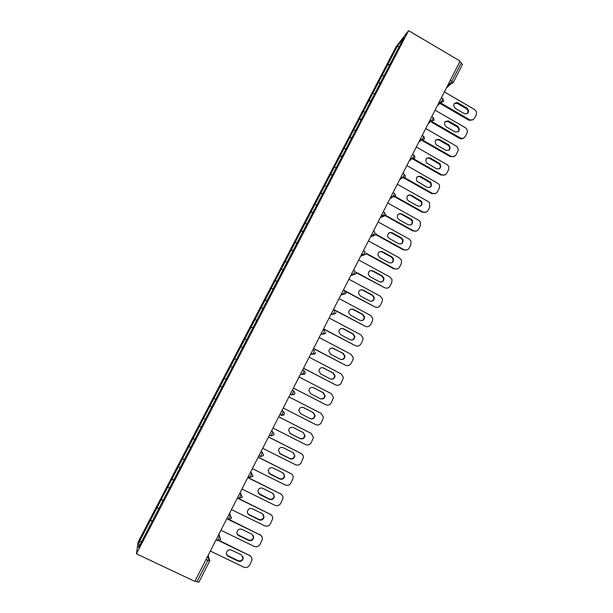 <?xml version="1.0" encoding="UTF-8"?>
<svg xmlns="http://www.w3.org/2000/svg" width="613" height="613" viewBox="0 0 613 613"><rect width="100%" height="100%" fill="white"/><g stroke="black" fill="none" stroke-linecap="round" stroke-linejoin="round"><path stroke-width="0.92" d="M396.09 46.726L138.071 542.122L136.454 553.815L408.595 30.65L396.09 46.726M141.802 541.325L139.289 541.815L138.515 547.647L161.173 504.185M139.289 541.815L150.545 520.123L152.407 521.019M158.729 508.798L157.081 507.564L150.545 520.123M157.074 507.648L161.265 499.526L163.127 500.43M169.433 488.224L167.763 487.044L161.265 499.526M167.77 487.113L171.931 479.052L173.778 479.956M180.076 467.773L178.391 466.639L171.931 479.052M178.398 466.7L182.528 458.693L184.367 459.604M190.658 447.436L188.95 446.356L182.528 458.693M188.965 446.41L193.064 438.464L194.896 439.368M201.171 427.23L199.447 426.196L193.064 438.464M199.463 426.234L203.539 418.342L205.363 419.261M211.631 407.132L209.884 406.151L203.539 418.342M209.907 406.181L213.952 398.343L215.761 399.262M222.021 387.155L220.259 386.221L213.952 398.343M220.289 386.244L224.304 378.459L226.105 379.386M232.388 367.317L230.58 366.413L224.304 378.459M230.611 366.421L240.832 346.713L242.625 347.64M242.664 347.571L240.832 346.713M240.871 346.72L251.031 327.135L252.809 328.062M252.878 327.94L251.031 327.135M251.069 327.127L261.169 307.665L262.939 308.6M263.031 308.431L261.169 307.665M261.207 307.649L271.245 288.309L273.007 289.244M273.122 289.022L271.245 288.309M271.291 288.279L281.267 269.061L283.022 270.004M283.16 269.735L281.267 269.061M281.321 269.023L291.229 249.928L292.976 250.87M293.144 250.556L291.229 249.928M291.29 249.882L301.136 230.902L302.876 231.844M303.067 231.484L301.136 230.902M301.198 230.848L310.983 211.983L312.722 212.933M312.936 212.519L310.983 211.983M311.052 211.922L320.783 193.172L322.507 194.122M322.744 193.67L320.783 193.172M320.852 193.103L330.514 174.467L332.238 175.425M332.499 174.92L330.514 174.467M330.591 174.383L340.2 155.871L341.916 156.828M342.2 156.277L340.2 155.871M340.284 155.779L349.831 137.373L351.533 138.339M351.839 137.741L349.831 137.373M349.916 137.281L359.41 118.983L361.103 119.949M361.432 119.313L359.41 118.983M359.494 118.876L368.926 100.693L370.612 101.666M370.972 100.984L368.926 100.693M369.018 100.586L378.397 82.51L380.075 83.483M380.451 82.763L378.397 82.51M378.497 82.395L387.814 64.426L389.485 65.399M389.883 64.633L387.814 64.426M387.914 64.304L397.668 45.561L403.975 37.485L393.99 56.733M243.009 346.828L393.975 56.71M243.047 346.828L161.135 504.177M162.951 500.76L161.265 499.603M173.632 480.232L171.931 479.121M184.252 459.827L182.536 458.754M194.804 439.536L193.08 438.51M205.301 419.376L203.554 418.38M215.73 399.324L213.975 398.373M226.105 379.393L224.327 378.482M236.38 359.57L234.626 358.705M246.633 339.87L244.863 339.043M256.824 320.285L255.039 319.496M266.954 300.814L265.161 300.064M277.022 281.459L275.222 280.739M287.037 262.211L285.221 261.529M296.999 243.07L295.167 242.426M306.898 224.044L305.059 223.431M316.745 205.125L314.89 204.55M326.53 186.314L324.668 185.77M336.261 167.61L334.391 167.096M345.939 149.013L344.054 148.53M355.563 130.515L353.67 130.071M365.133 112.125L363.225 111.712M374.65 93.843L372.735 93.46M384.144 75.66L382.183 75.307M450.287 80.334L451.919 81.291L461.305 62.871L459.681 61.913M461.305 62.871L462.386 64.572M398.848 47.331L397.668 45.561M408.595 30.65L460.102 61.085L194.85 581.415L136.454 553.815M152.208 521.41L150.537 520.215M195.08 580.955L196.926 581.829L207.807 560.458L205.976 559.585M198.857 582.174L196.926 581.829M230.58 366.413L232.381 367.333M444.387 91.904L474.424 109.436C476.416 110.869 476.983 112.708 476.125 114.945L474.546 118.087C473.428 119.918 471.834 120.485 469.765 119.796L468.623 120.087L439.912 103.405M468.623 120.087L469.32 119.573L440.548 102.854M469.32 119.573L469.765 119.796M458.034 102.884L457.428 102.616C453.398 103.038 452.678 104.961 455.252 108.371L464.731 113.842C468.868 113.581 469.642 111.689 467.068 108.156L458.034 102.884L457.367 103.436L454.34 103.413M473.052 119.658L469.075 120.309M467.206 113.719C468.516 111.85 468.24 110.171 466.386 108.693L457.367 103.436M435.084 110.164L465.252 127.642C467.252 129.067 467.819 130.914 466.96 133.159L465.367 136.324C464.087 138.339 462.332 138.844 460.118 137.833L432.234 121.749M448.785 121.129L448.639 121.052C444.279 121.022 443.391 122.891 445.988 126.646L455.091 131.902C459.52 132.079 460.447 130.24 457.865 126.385L448.785 121.129L448.134 121.642L445.138 121.604M463.796 137.94C462.463 138.99 461.007 139.113 459.444 138.308L431.621 122.263M457.949 131.994C459.352 130.109 459.099 128.408 457.198 126.883L448.134 121.642M425.721 128.523L456.294 146.109C458.103 147.58 458.585 149.365 457.742 151.488L456.141 154.668C454.854 156.69 453.091 157.204 450.861 156.2L422.985 140.239M439.49 139.48C435.276 139.105 434.203 140.86 436.264 144.752L445.804 150.262C450.095 150.56 451.114 148.767 448.869 144.89L439.49 139.48L438.854 139.948L435.889 139.894M454.478 156.338L450.21 156.629L422.388 140.706M448.639 150.377C450.065 148.63 449.927 146.959 448.226 145.342L438.854 139.948M416.311 146.982L447.459 164.866C448.923 166.353 449.26 168.031 448.471 169.908L446.862 173.111C445.567 175.142 443.797 175.663 441.559 174.667L413.698 158.836M430.134 157.932C426.181 157.411 424.978 159.066 426.533 162.897L436.479 168.728C440.54 169.173 441.682 167.472 439.919 163.617L430.134 157.932L426.602 158.284M445.099 174.835L440.923 175.057L413.124 159.265M439.26 168.866C440.686 167.318 440.693 165.709 439.283 164.023L429.521 158.361M406.848 165.556L438.51 183.754C439.667 185.21 439.881 186.773 439.153 188.436L437.536 191.654C436.226 193.7 434.456 194.229 432.203 193.241L403.155 176.866M420.733 176.483C417.016 175.862 415.714 177.41 416.825 181.142L427.1 187.294C430.939 187.854 432.188 186.245 430.855 182.467L420.733 176.483L417.277 176.774M435.651 193.447L431.59 193.585L402.802 177.364M429.813 187.455C431.238 186.091 431.376 184.551 430.242 182.835L420.143 176.873M397.324 184.229L428.05 201.493L429.437 202.757L429.774 207.071L428.15 210.305C426.84 212.366 425.054 212.903 422.794 211.922L393.646 195.616M411.277 195.149C407.768 194.451 406.388 195.899 407.132 199.493L408.411 200.788L417.668 205.976C421.3 206.612 422.633 205.094 421.675 201.424L411.277 195.149L407.906 195.363M426.127 212.167L422.196 212.221L393.354 196.091M420.303 206.167C421.729 204.949 421.982 203.478 421.077 201.754L410.702 195.486M387.753 203.01L418.61 220.213L420.242 221.852L420.349 225.806L418.71 229.063C417.392 231.139 415.599 231.683 413.331 230.703L385.654 215.339M401.76 213.914C398.442 213.171 397.002 214.519 397.446 217.975L398.887 219.584L408.189 224.756C411.63 225.454 413.032 224.021 412.38 220.473L411.047 219.086L401.76 213.914L398.504 214.052M416.526 230.994L412.756 230.963L383.822 214.902L382.114 215.899M410.718 224.979C412.158 223.891 412.518 222.488 411.806 220.757L410.48 219.37L401.216 214.213M378.121 221.898L409.124 239.047L410.932 241.024L410.871 244.656L409.223 247.928C407.898 250.012 406.097 250.571 403.814 249.591L375.938 234.243M392.197 232.787C389.033 232.013 387.546 233.285 387.753 236.603L389.301 238.495L398.649 243.645C401.936 244.38 403.385 243.032 402.994 239.599L401.523 237.944L392.197 232.787L389.063 232.84M406.84 249.935L403.254 249.813L375.8 234.695M401.055 243.905C402.526 242.932 402.986 241.583 402.442 239.844L400.979 238.189L391.669 233.04M368.444 240.894L399.584 257.981L401.523 260.272L401.331 263.605L399.676 266.893C398.343 268.992 396.534 269.559 394.243 268.594L366.038 253.184M382.573 251.767C379.539 250.978 378.029 252.173 378.037 255.376L379.669 257.506L389.056 262.64C392.205 263.398 393.692 262.126 393.508 258.809L391.952 256.908L382.573 251.767L379.6 251.736M397.071 268.977L393.707 268.762L366.03 253.644M391.316 262.931C392.833 262.073 393.393 260.763 392.979 259.008L391.423 257.108L382.068 251.981M358.705 259.996L389.991 277.03L392.029 279.605L391.745 282.662L390.083 285.972C388.742 288.087 386.918 288.662 384.612 287.696L355.915 272.141M372.903 270.854C369.976 270.057 368.436 271.199 368.29 274.279L369.976 276.632L379.401 281.742C382.443 282.516 383.96 281.306 383.945 278.103L382.32 275.98L372.903 270.854L370.114 270.739M384.612 287.696L356.03 272.616M381.493 282.072C383.079 281.313 383.73 280.041 383.431 278.256L381.807 276.134L372.413 271.023M348.904 279.214L380.344 296.186L382.451 299.006L382.098 301.834L380.428 305.159C379.079 307.289 377.248 307.872 374.934 306.914L345.272 290.968M363.172 290.056C360.337 289.252 358.781 290.34 358.513 293.328L360.229 295.864L369.7 300.96C372.643 301.742 374.183 300.585 374.305 297.481L372.627 295.159L363.172 290.056L360.613 289.857M374.934 306.914L345.755 291.581M371.57 301.32C373.256 300.669 374.007 299.428 373.815 297.581L372.145 295.274L362.704 290.179M339.05 298.539L370.635 315.45L372.796 318.492L372.397 321.112L370.719 324.461C369.363 326.599 367.524 327.196 365.195 326.239L333.533 309.366M353.387 309.366C350.621 308.561 349.058 309.611 348.682 312.507L350.421 315.205L359.938 320.285C362.804 321.074 364.36 319.955 364.597 316.936L362.888 314.454L353.387 309.366L351.096 309.09M365.195 326.239L333.418 309.588M361.555 320.66C363.356 320.139 364.214 318.921 364.13 316.998L362.421 314.515L352.942 309.442M329.143 317.971L360.873 334.828L363.072 338.07L362.643 340.506L360.95 343.87C359.586 346.023 357.739 346.629 355.402 345.678L323.595 328.867M343.541 328.79C340.843 327.986 339.265 328.997 338.805 331.825L340.567 334.66L350.123 339.725C352.919 340.506 354.483 339.433 354.827 336.491L353.088 333.855L343.541 328.79L341.571 328.445M355.402 345.678L323.503 329.043M351.441 340.085C353.379 339.717 354.36 338.529 354.375 336.506L352.644 333.878L343.119 328.821M319.181 337.525L351.057 354.314L353.28 357.731L352.835 360.007L351.126 363.394C349.755 365.563 347.9 366.176 345.556 365.233L313.595 348.475M333.641 348.322C330.997 347.525 329.411 348.506 328.882 351.264L330.645 354.23L340.253 359.272C342.989 360.053 344.567 359.011 344.981 356.145L343.234 353.372L332.047 347.954M345.556 365.233L313.527 348.613M341.226 359.593C343.318 359.417 344.429 358.253 344.56 356.115L342.813 353.341L333.242 348.307M309.151 357.187L341.18 373.915L343.426 377.493L341.249 383.025C339.87 385.209 338.008 385.83 335.648 384.895L303.535 368.206M323.679 367.969C321.082 367.172 319.488 368.129 318.898 370.834L320.668 373.915L330.323 378.934C333.005 379.715 334.591 378.704 335.081 375.892L333.319 372.995L322.507 367.624M335.648 384.895L303.496 368.29M330.913 379.171C333.173 379.217 334.43 378.098 334.683 375.815L332.92 372.926L323.304 367.907M299.067 376.972L331.25 393.63L333.503 397.347L331.311 402.779C329.932 404.971 328.055 405.599 325.679 404.672L293.42 388.052M313.664 387.73C311.105 386.941 309.504 387.876 308.868 390.535L310.638 393.707L320.331 398.711C322.974 399.492 324.568 398.496 325.12 395.737L323.35 392.741L312.944 387.462M325.679 404.672L293.405 388.09M320.53 398.802C322.944 399.132 324.346 398.067 324.737 395.615L322.974 392.619L313.312 387.623M288.93 396.864L321.258 413.461L323.518 417.3L321.319 422.641C319.925 424.847 318.04 425.491 315.657 424.571L283.244 408.013M303.588 407.607C301.067 406.825 299.458 407.745 298.769 410.358L300.546 413.622L310.285 418.602C312.891 419.376 314.492 418.403 315.097 415.698L313.32 412.595L303.389 407.515M300.408 413.545L309.94 418.426C312.538 419.192 314.14 418.227 314.737 415.522L312.967 412.434L303.335 407.492M278.723 416.878L311.205 433.406L313.481 437.368L311.266 442.624C309.864 444.846 307.971 445.498 305.581 444.578L273.015 428.089M293.458 427.606C290.96 426.832 289.344 427.728 288.623 430.311L290.393 433.652L300.178 438.617C302.753 439.383 304.362 438.425 305.013 435.759L303.236 432.571L293.458 427.606M311.205 433.406L278.746 416.848M310.86 433.184L311.335 433.475M289.803 433.268L299.857 438.387C302.424 439.146 304.033 438.195 304.676 435.536L303.366 432.64M268.463 437.008L301.098 453.467C302.661 454.348 303.42 455.704 303.374 457.536L301.159 462.715C299.749 464.953 297.841 465.619 295.435 464.708L262.716 448.287M283.267 447.72C280.792 446.946 279.168 447.835 278.409 450.386L280.179 453.796L290.018 458.739C292.562 459.497 294.179 458.562 294.868 455.926L293.083 452.662L283.267 447.72M301.098 453.467L268.509 436.923M300.776 453.199L301.68 453.819M279.244 453.091L289.719 458.463C292.255 459.221 293.872 458.286 294.554 455.658L293.581 452.969M258.142 457.252L290.937 473.65C292.531 474.546 293.29 475.933 293.213 477.811L290.983 482.937C289.566 485.182 287.65 485.856 285.237 484.952L252.357 468.6M273.015 467.949C270.555 467.183 268.931 468.064 268.142 470.585L269.912 474.064L279.789 478.983C282.317 479.741 283.934 478.814 284.662 476.209L282.877 472.876L273.015 467.949M290.937 473.65L258.211 457.122M290.631 473.336L291.903 474.316M268.693 473.014L279.52 478.653C282.034 479.412 283.65 478.485 284.371 475.887L283.681 473.443M247.759 477.627L280.708 493.948C282.34 494.86 283.099 496.277 282.984 498.2L280.754 503.265C279.329 505.533 277.405 506.215 274.976 505.319L241.943 489.036M262.701 488.3C260.257 487.542 258.632 488.415 257.812 490.906L259.583 494.453L269.505 499.35C272.011 500.101 273.636 499.181 274.394 496.607L272.609 493.204L262.701 488.3M280.708 493.948L247.851 477.443M280.432 493.58L281.995 494.952M258.15 493.059L269.253 498.974C271.751 499.718 273.375 498.806 274.134 496.231L273.666 494.04M237.315 498.116L270.417 514.368C272.088 515.295 272.846 516.744 272.701 518.698L270.463 523.724C269.03 526 267.092 526.697 264.655 525.808L231.461 509.595M252.326 508.767C249.897 508.024 248.265 508.882 247.414 511.357C247.215 512.974 247.805 514.177 249.184 514.958L259.161 519.839C261.644 520.575 263.284 519.671 264.065 517.119L262.287 513.656L252.326 508.767M270.417 514.368L237.43 497.879M270.164 513.947L271.973 515.694M247.598 513.242L248.985 514.545L258.931 519.41C261.414 520.146 263.046 519.242 263.828 516.69L263.536 514.751M226.802 518.728L260.073 534.904C261.766 535.854 262.525 537.317 262.349 539.317L260.111 544.298C258.671 546.597 256.724 547.302 254.272 546.413L220.918 530.276M241.89 529.364C239.476 528.621 237.836 529.479 236.963 531.938C236.741 533.578 237.323 534.797 238.733 535.586L248.755 540.444C251.223 541.179 252.862 540.275 253.675 537.747L251.897 534.222L241.89 529.364M260.073 534.904L229.3 519.586M259.843 534.436L261.828 536.544M237.032 533.571L238.549 535.118L248.549 539.961C251.016 540.697 252.656 539.8 253.46 537.272L253.307 535.563M218.948 540.773L249.66 555.57C251.391 556.527 252.15 558.022 251.943 560.052L249.698 565.002C248.25 567.309 246.288 568.021 243.828 567.148L210.313 551.079M231.385 550.076C228.986 549.34 227.339 550.198 226.442 552.642C226.197 554.305 226.787 555.539 228.212 556.343L238.281 561.179C240.74 561.899 242.388 561.01 243.223 558.489L241.445 554.918L231.385 550.076M249.66 555.57L219.5 540.612M249.46 555.049L251.575 557.485M226.435 554.045L228.059 555.822L238.105 560.642C240.557 561.37 242.204 560.474 243.039 557.968L242.97 556.474M447.053 86.686L450.34 83.69L451.919 81.291L453.114 82.855L450.884 83.912L448.984 82.893M198.842 582.25L209.7 560.941L209.891 560.351L209.7 560.941L207.807 560.458L208.749 557.861L208.213 555.194M437.667 105.091L440.854 102.302L442.425 99.942L442.701 98.708L441.329 97.911M443.559 101.551L441.053 102.409L439.49 101.513M431.79 116.631L433.153 117.42L432.87 118.692L431.322 121.022L429.951 120.24L431.314 121.029L434.111 120.171L433.345 117.527M428.226 123.604L431.314 121.029L434.035 120.263M422.196 135.442L423.575 136.224L423.261 137.557L421.721 139.856L420.349 139.067M418.74 142.224L421.721 139.856L424.457 139.074M412.549 154.361L413.936 155.143L413.591 156.53L412.074 158.798L410.687 158.008M409.193 160.951L412.074 158.798L414.817 158.001M402.848 173.387L404.243 174.176L403.875 175.609L402.366 177.847L400.979 177.057M399.592 179.778L402.366 177.847L405.132 177.034M393.094 192.528L394.488 193.31L394.09 194.804L392.604 197.003L391.209 196.221M389.937 198.719L392.604 197.003L395.377 196.183M383.278 211.784L384.68 212.558L384.259 214.106L382.788 216.274L381.386 215.5M380.229 217.768L385.577 215.439M373.409 231.147L374.819 231.921L374.367 233.53L372.911 235.66L371.501 234.886M370.459 236.924L375.715 234.81M363.478 250.625L364.896 251.399L364.413 253.062L362.98 255.154L361.563 254.38M360.636 256.196L365.792 254.288M353.494 270.218L354.912 270.984L354.406 272.708L352.988 274.77L351.563 273.996M350.759 275.574L355.816 273.888M343.441 289.926L344.874 290.692L344.337 292.47L342.935 294.493L341.502 293.727M340.82 295.075L345.778 293.604M333.334 309.749L334.775 310.515L334.208 312.354L332.821 314.339L331.388 313.572M330.821 314.684L335.686 313.435M323.174 329.694L324.614 330.453L324.016 332.353L322.653 334.3L321.212 333.541M320.768 334.407L325.526 333.38M312.944 349.755L314.392 350.513L313.772 352.467L312.423 354.383L310.975 353.624M310.653 354.245L314.89 354.015M302.653 369.93L304.117 370.689L303.458 372.712L302.132 374.581L300.669 373.83M300.485 374.198L304.577 374.244M292.309 390.236L293.773 390.987L294.922 393.178L294.723 393.944L291.773 394.91L290.309 394.151M290.248 394.274L291.773 394.91L294.194 394.588M281.896 410.656L283.367 411.407L281.942 410.58M279.957 414.457L281.543 415.269L284.317 414.38L284.516 413.645L283.367 411.407L281.543 415.269L279.888 414.603M271.421 431.207L272.9 431.95L271.597 430.87M269.475 435.031L271.069 435.843L273.85 434.939L274.049 434.234L272.9 431.95L271.069 435.843L269.398 435.169M260.885 451.873L262.372 452.616L261.192 451.283M258.916 455.735L260.533 456.539L263.322 455.62L263.521 454.946L262.372 452.616L260.533 456.539L258.855 455.865M250.28 472.669L251.774 473.412L250.725 471.811M252.717 476.393L251.774 473.412L249.928 477.366L248.234 476.684M239.622 493.595L241.116 494.331L240.189 492.469M242.058 497.319L241.116 494.331L239.262 498.315L237.56 497.633M228.887 514.644L230.396 515.38L229.599 513.25M218.09 535.823L219.607 536.551L218.941 534.161M207.232 557.133L208.749 557.861L209.891 560.351M300.745 373.685L302.301 374.497L305.067 373.631L305.266 372.819L304.14 370.704M290.386 394.013L291.957 394.818L293.773 390.987M283.735 415.062L281.359 415.353M273.819 434.939L270.908 435.927M231.339 518.368L230.396 515.38L228.327 519.441M220.55 539.555L219.607 536.551L217.523 540.643M467.068 108.156L466.386 108.693M459.444 138.308L460.118 137.833M457.865 126.385L457.198 126.883M450.21 156.629L450.861 156.2M448.609 144.722L447.957 145.174M440.923 175.057L441.559 174.667M439.299 163.15L438.663 163.564M431.59 193.585L432.203 193.241M429.935 181.693L429.322 182.061M422.196 212.221L422.794 211.922M420.518 200.336L419.928 200.666M412.756 230.963L413.331 230.703M411.047 219.086L410.48 219.37M403.254 249.813L403.814 249.591M401.523 237.944L400.979 238.189M393.707 268.762L394.243 268.594M391.952 256.908L391.423 257.108M382.32 275.98L381.807 276.134M372.627 295.159L372.145 295.274M362.888 314.454L362.421 314.515M353.088 333.855L352.644 333.878M343.234 353.372L342.813 353.341M333.319 372.995L332.92 372.926M249.184 514.958L248.985 514.545M259.161 519.839L258.931 519.41M238.733 535.586L238.549 535.118M248.755 540.444L248.549 539.961M228.212 556.343L228.059 555.822M238.281 561.179L238.105 560.642M462.47 64.465L453.114 82.855L450.884 83.912L446.379 88.004M437.414 105.582L441.053 102.409L443.636 101.459L442.885 98.816M420.357 139.044L421.744 139.841L424.525 138.998L423.951 136.507M410.71 157.97L412.112 158.767L414.886 157.924L414.557 155.679M401.009 177.004L402.427 177.801L405.193 176.965L405.047 174.966M391.247 196.152L392.68 196.949L395.439 196.122L395.423 194.336M381.432 215.408L382.872 216.213L385.631 215.385L385.7 213.799M372.191 235.262L373.899 234.373M371.555 234.787L373.01 235.584L375.769 234.764L375.884 233.338M362.137 254.701L363.961 253.882M361.616 254.272L363.088 255.077L365.846 254.249L365.999 252.97M351.624 273.881L353.111 274.685L355.862 273.85L356.038 272.685M341.571 293.604L343.073 294.409L345.824 293.573L346.016 292.501M331.457 313.442L332.974 314.247L335.725 313.412L335.924 312.423M321.281 333.403L322.806 334.208L325.564 333.365L325.764 332.445M311.044 353.486L312.584 354.291L315.343 353.44L315.549 352.575M248.303 476.562L249.928 477.366L252.725 476.431L252.924 475.78M237.622 497.511L239.262 498.315L242.066 497.365L242.265 496.737M226.871 518.598L228.526 519.403L231.339 518.422L231.538 517.816M216.06 539.808L217.73 540.612L220.55 539.616L220.749 539.019M457.428 102.616L456.762 103.168M448.639 121.052L447.988 121.558M448.869 144.89L448.226 145.342M439.919 163.617L439.283 164.023M430.855 182.467L430.242 182.835M421.675 201.424L421.077 201.754M412.38 220.473L411.806 220.757M402.994 239.599L402.442 239.844M393.508 258.809L392.979 259.008M383.945 278.103L383.431 278.256M374.305 297.481L373.815 297.581M364.597 316.936L364.13 316.998M354.827 336.491L354.375 336.506M344.981 356.145L344.56 356.115M335.081 375.892L334.683 375.815M325.12 395.737L324.737 395.615M264.065 517.119L263.828 516.69M253.675 537.747L253.46 537.272M243.223 558.489L243.039 557.968"/></g></svg>
